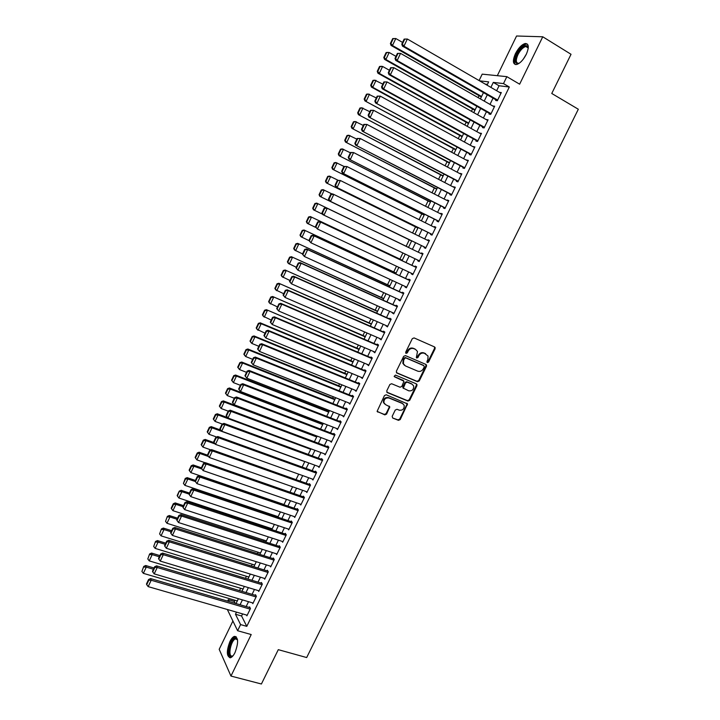 <?xml version="1.0" encoding="UTF-8"?>
<svg xmlns="http://www.w3.org/2000/svg" width="720" height="720" viewBox="0 0 720 720"><rect width="100%" height="100%" fill="white"/><g stroke="black" fill="none" stroke-linecap="round" stroke-linejoin="round"><path stroke-width="1.08" d="M427.338 362.583L428.562 362.043L435.132 348.723L434.619 346.968L414.081 337.914L412.299 338.67L405.702 352.152L406.08 353.394L407.322 352.854L408.168 351.117C409.599 348.75 411.489 347.94 413.838 348.66L415.566 349.416L417.492 351.486L416.34 357.552L416.763 358.011L417.996 357.471L418.842 355.743C420.264 353.394 422.145 352.584 424.476 353.304L428.067 356.049L427.833 359.64L426.978 361.359L427.338 362.583M426.969 362.232L427.995 361.647L434.556 348.336L434.448 346.896M405.702 353.052L407.619 350.721L408.168 351.117M416.385 357.669L418.284 355.347L418.842 355.743M235.017 652.563C238.626 642.744 238.428 637.344 234.423 636.363C232.866 636.903 231.372 638.631 229.914 641.547C226.305 651.285 226.512 656.676 230.535 657.72C232.074 657.189 233.568 655.47 235.017 652.563M526.266 54.369C529.263 47.241 528.912 43.623 525.204 43.506C521.694 44.568 518.427 47.97 515.412 53.703C512.415 60.795 512.775 64.404 516.492 64.539C519.966 63.495 523.224 60.102 526.266 54.369M392.175 416.331L392.706 418.032L398.484 420.336L400.23 419.562L407.52 403.911L386.226 394.785L384.453 395.559L377.109 411.336L384.831 414.882L386.595 414.099L389.781 406.791L385.65 404.685L383.922 402.786C383.814 399.222 385.488 397.62 388.926 397.989L402.543 403.551L404.199 405.342C404.37 408.915 402.723 410.526 399.276 410.193L397.017 409.284L395.253 410.058L392.175 416.331M242.604 613.899L241.587 615.996L246.789 626.355L240.588 624.591L237.609 630.729L227.331 609.489M479.097 80.559L482.202 74.142L506.853 76.662L519.633 84.186L542.754 36.783L571.032 54.288L551.763 93.474L578.322 109.242L306.675 657.549L278.289 649.665L261.405 684L230.958 676.062L251.208 634.545L237.609 630.729M506.853 76.662L503.487 83.592L493.29 82.413L490.887 87.381M246.789 626.355L509.319 87.003L503.487 83.592M417.501 381.717L419.256 380.943L426.519 366.21L425.997 364.473L405.414 355.599L403.641 356.364L396.342 371.277L396.882 373.023L417.501 381.717L416.952 381.294L418.698 380.52L425.952 365.805L425.871 364.419M416.952 385.623L409.725 400.293L407.97 401.067L387.297 392.589L386.757 390.852L389.862 384.507L391.635 383.733L400.059 387.225L401.823 386.451L403.974 381.195L394.587 376.848L394.146 376.362L395.451 375.084L416.43 383.895L416.952 385.623L416.394 385.191L409.176 399.852L409.725 400.293M232.911 621.018L219.186 649.323L230.958 676.062M542.754 36.783L516.564 36L497.322 75.69M495.981 99.81L495.657 100.494L497.34 100.737L501.318 92.547L499.581 92.421M489.384 113.391L489.051 114.066L490.716 114.354L494.685 106.191L492.939 106.065M482.805 126.927L482.472 127.602L484.11 127.935L488.07 119.79L486.333 119.682M476.244 140.427L475.92 141.102L477.531 141.471L481.482 133.353L479.736 133.245M469.701 153.891L469.377 154.566L470.97 154.971L474.903 146.88L473.157 146.781M463.176 167.31L462.852 167.985L464.427 168.435L468.351 160.362L466.605 160.272M456.678 180.693L456.354 181.359L457.902 181.854L461.817 173.808L460.062 173.718M450.189 194.04L449.865 194.706L451.395 195.228L455.301 187.209L453.546 187.137M443.727 207.342L443.403 208.008L444.906 208.575L448.803 200.574L447.282 200.025L447.048 200.511M437.283 220.608L436.959 221.265L438.444 221.877L442.323 213.894L440.82 213.318L440.568 213.84M430.848 233.829L430.533 234.495L431.991 235.134L435.861 227.187L434.385 226.566L434.106 227.133M424.44 247.023L424.125 247.68L425.565 248.364L429.417 240.435L427.968 239.769L427.662 240.39M418.032 260.199L417.735 260.829L419.157 261.549L423 253.638L421.56 252.945L421.245 253.602M411.642 273.366L411.363 273.933L412.758 274.698L416.592 266.814L415.179 266.076L414.864 266.733M405.261 286.488L405.009 287.01L406.386 287.811L410.211 279.945L408.816 279.171L408.501 279.828M398.907 299.565L398.673 300.042L400.032 300.879L403.839 293.04L402.471 292.23L402.156 292.878M392.562 312.615L393.696 313.911L397.494 306.099L396.144 305.244L395.829 305.901M386.244 325.62L387.378 326.916L391.167 319.122L389.835 318.231L389.52 318.879M379.935 338.598L381.078 339.867L384.849 332.1L383.544 331.173L383.229 331.821M373.653 351.531L374.796 352.791L378.558 345.042L377.271 344.079L376.956 344.727M367.389 364.428L368.532 365.679L372.285 357.948L371.016 356.949L370.701 357.597M361.134 377.289L362.277 378.531L366.03 370.827L364.779 369.792L364.464 370.431M354.906 390.105L356.049 391.338L359.784 383.652L358.56 382.581L358.245 383.22M348.687 402.894L349.839 404.118L353.565 396.45L352.359 395.343L352.053 395.982M342.495 415.647L343.647 416.853L347.364 409.212L346.176 408.069L345.87 408.708M336.321 428.355L337.473 429.552L341.172 421.938L340.011 420.759L339.696 421.389M330.255 441.072L331.317 442.224L335.007 434.628L333.855 433.413L333.549 434.043M324.198 453.744L325.17 454.851L328.86 447.273L327.726 446.031L327.42 446.661M318.15 466.38L319.05 467.442L322.722 459.891L321.615 458.604L321.309 459.234M312.111 478.971L312.948 480.006L316.611 472.473L315.513 471.15L315.216 471.78M306.081 491.526L306.855 492.525L310.509 485.019L309.438 483.66L309.132 484.29M300.06 504.036L300.789 505.017L304.425 497.529L303.372 496.134L303.075 496.764M294.057 516.51L294.732 517.464L298.359 510.003L297.333 508.581L297.027 509.202M288.063 528.957L288.693 529.884L292.311 522.441L291.303 520.983L290.997 521.604M282.078 541.359L282.672 542.268L286.281 534.843L285.291 533.349L284.994 533.97M276.111 553.725L276.669 554.616L280.269 547.209L279.297 545.688L279 546.3M270.162 566.055L270.684 566.928L274.275 559.539L273.321 557.982L273.015 558.603M264.222 578.349L264.717 579.204L268.299 571.842L267.354 570.249L267.057 570.861M258.3 590.607L258.759 591.453L262.332 584.109L261.414 582.48L261.117 583.092M252.387 602.829L252.828 603.657L256.383 596.34L255.483 594.684L255.186 595.287M509.319 87.003L499.05 85.761L496.647 90.72M493.047 98.127L490.005 104.391M486.441 111.726L483.39 118.026M479.862 125.289L476.784 131.616M473.292 138.807L470.205 145.17M466.749 152.289L463.644 158.679M460.224 165.735L457.101 172.152M453.708 179.136L450.576 185.589M447.219 192.501L444.078 198.981M440.757 205.83L437.589 212.337M434.304 219.114L431.127 225.648M427.869 232.362L424.683 238.932M421.452 245.565L418.257 252.162M415.044 258.768L411.867 265.311M408.645 271.953L405.504 278.424M402.264 285.093L399.15 291.501M395.901 298.197L392.823 304.533M389.556 311.265L386.505 317.538M383.229 324.297L380.214 330.498M376.92 337.284L373.941 343.431M370.629 350.235L367.677 356.319M364.356 363.159L361.44 369.171M358.101 376.038L355.212 381.978M351.864 388.872L349.011 394.758M345.645 401.679L342.819 407.502M339.453 414.45L336.654 420.21M333.27 427.185L330.498 432.882M327.105 439.875L324.369 445.509M320.958 452.538L318.249 458.109M314.82 465.165L312.147 470.673M308.709 477.747L306.063 483.201M302.616 490.302L299.997 495.693M296.541 502.821L293.949 508.149M290.475 515.304L287.919 520.569M284.436 527.751L281.907 532.953M278.406 540.162L275.913 545.301M272.394 552.537L269.928 557.622M266.409 564.876L263.961 569.907M260.433 577.188L258.021 582.147M254.466 589.455L252.09 594.369M248.526 601.695L246.168 606.546M246.492 615.024L246.906 615.834L250.461 608.535L249.57 606.843L249.282 607.455M479.007 95.688L478.089 97.596M472.581 108.981L471.447 111.312M466.164 122.229L464.823 124.992M459.774 135.441L458.226 138.636M453.393 148.617L451.647 152.235M447.039 161.757L445.086 165.798M440.694 174.852L438.543 179.316M434.376 187.92L432.018 192.789M428.076 200.943L425.511 206.235M421.785 213.93L419.031 219.636M415.521 226.881L412.56 232.992M409.266 239.796L406.152 246.24M402.894 252.963L399.924 259.101M396.477 266.229L393.723 271.926M390.078 279.45L387.531 284.715M383.697 292.635L381.366 297.459M377.334 305.784L375.21 310.176M370.989 318.897L369.072 322.857M364.662 331.965L362.952 335.502M358.353 345.006L356.85 348.111M352.071 358.002L350.766 360.684M345.798 370.962L344.7 373.221M339.543 383.877L338.652 385.722M333.306 396.765L332.613 398.196M327.087 409.608L326.601 410.625M320.895 422.424L320.598 423.027M275.67 515.871L275.427 516.366M269.793 528.021L269.397 528.831M263.925 540.135L263.385 541.26M258.075 552.222L257.391 553.644M252.243 564.273L251.406 566.001M246.429 576.288L245.448 578.322M240.633 588.276L239.499 590.607M234.846 600.228L234.261 601.425L235.224 603.342M487.458 84.375L485.217 84.105M227.601 601.11L228.294 599.679L229.23 601.587M234.261 601.425L228.294 599.679M236.493 612.135L235.476 614.241L240.588 624.591M487.287 94.815L484.236 101.097M480.672 108.459L477.603 114.777M474.075 122.067L470.997 128.412M467.496 135.63L464.409 142.002M460.944 149.148L457.83 155.565M454.401 162.639L451.287 169.074M447.885 176.076L444.753 182.547M441.387 189.486L438.237 195.984M434.907 202.851L431.739 209.385M428.445 216.18L425.268 222.741M422.01 229.464L418.815 236.052M415.584 242.712L412.38 249.327M409.167 255.96L405.981 262.521M402.75 269.181L399.609 275.67M396.36 282.366L393.246 288.783M389.988 295.506L386.91 301.869M383.634 308.61L380.592 314.901M377.307 321.678L374.283 327.906M370.989 334.71L368.001 340.875M364.689 347.706L361.728 353.799M358.407 360.657L355.482 366.687M352.143 373.572L349.254 379.539M345.897 386.46L343.035 392.355M339.678 399.303L336.843 405.135M333.468 412.11L330.669 417.879M327.276 424.881L324.504 430.587M321.102 437.607L318.366 443.259M314.946 450.306L312.237 455.895M308.808 462.969L306.126 468.495M302.688 475.596L300.042 481.059M296.586 488.187L293.967 493.587M290.502 500.733L287.91 506.079M284.427 513.252L281.871 518.535M278.379 525.735L275.85 530.955M272.349 538.182L269.847 543.348M266.328 550.593L263.853 555.696M260.325 562.977L257.886 568.017M254.349 575.316L251.928 580.293M248.382 587.619L245.997 592.542M242.433 599.895L240.075 604.755M487.071 85.176L488.664 81.882L479.565 80.829M236.034 603.576L238.392 598.707M241.956 591.336L244.35 586.404M247.896 579.069L250.317 574.074M253.863 566.766L256.302 561.708M259.839 554.418L262.314 549.315M265.824 542.043L268.335 536.877M271.836 529.632L274.374 524.403M277.866 517.185L280.431 511.902M283.905 504.711L286.497 499.356M289.971 492.192L292.59 486.783M296.046 479.637L298.701 474.165M302.148 467.055L304.821 461.52M308.259 454.428L310.968 448.83M314.388 441.765L317.124 436.113M320.535 429.075L323.307 423.351M326.7 416.34L329.499 410.553M332.883 403.569L335.718 397.728M339.084 390.771L341.946 384.858M345.303 377.928L348.201 371.952M351.54 365.049L354.465 359.001M357.795 352.134L360.756 346.023M364.068 339.183L367.056 333.009M370.359 326.187L373.383 319.95M376.668 313.164L379.719 306.855M382.995 300.096L386.082 293.724M389.34 286.992L392.454 280.557M395.703 273.852L398.853 267.345M402.084 260.667L405.27 254.097M408.483 247.446L411.696 240.822M414.927 234.153L418.122 227.547M421.389 220.806L424.575 214.236M427.869 207.423L431.037 200.88M434.367 194.004L437.526 187.488M440.892 180.54L444.033 174.051M447.426 167.04L450.549 160.578M453.987 153.495L457.092 147.069M460.566 139.914L463.662 133.515M467.163 126.288L470.241 119.925M473.778 112.626L476.838 106.29M480.411 98.919L483.462 92.619M499.05 85.761L493.29 82.413M241.587 615.996L235.476 614.241M499.626 92.322L501.03 93.141M493.011 105.93L494.424 106.731M486.423 119.493L487.836 120.285M479.853 133.011L481.266 133.794M473.301 146.493L474.714 147.267M466.767 159.939L468.189 160.695M460.251 173.34L461.673 174.096M453.753 186.705L455.184 187.443M447.282 200.025L448.704 200.763M440.82 213.318L442.251 214.038M434.385 226.566L435.816 227.277M427.968 239.769L429.399 240.471M417.735 260.829L419.175 261.513M411.363 273.933L412.803 274.617M405.009 287.01L406.449 287.676M398.673 300.042L400.122 300.699M392.355 313.038L393.804 313.686M386.055 325.998L387.504 326.637M379.782 338.922L381.231 339.552M373.518 351.81L374.967 352.431M367.272 364.662L368.73 365.265M361.044 377.469L362.502 378.072M354.834 390.249L356.292 390.834M348.642 402.984L350.109 403.569M342.468 415.692L343.935 416.259M418.284 355.347C419.706 352.998 421.578 352.188 423.909 352.908L425.61 353.646M407.619 350.721C409.05 348.363 410.931 347.544 413.28 348.273L415.008 349.029M396.396 372.636L416.952 381.294M424.251 366.903L423.891 365.688L405.819 357.912L404.577 358.452L403.677 360.288L403.407 363.744L405.387 365.904L417.753 371.169C420.075 371.871 421.947 371.052 423.36 368.721L424.251 366.903M404.397 365.265L402.858 363.339L403.137 359.883L404.028 358.056L405.27 357.516L423.324 365.283M386.784 392.148L407.43 400.626L409.176 399.852M403.263 380.457L394.2 376.488M408.735 390.825C412.227 391.167 413.865 389.529 413.649 385.902L412.02 384.156L407.25 382.158L405.486 382.932L403.344 388.17L408.735 390.825M403.425 388.413L402.894 386.685L404.946 382.5L406.701 381.735L411.471 383.724M416.394 385.191L416.358 383.868M403.02 403.794L402.543 403.551M384.57 403.938L383.409 402.336C383.301 398.772 384.966 397.179 388.404 397.548L402.003 403.101M377.217 411.579L384.309 414.423L386.073 413.64L389.16 407.358L389.142 406.098M392.706 418.032L397.953 419.868L399.699 419.094L406.89 404.496L406.872 403.227M392.697 38.601L390.384 43.497L390.942 43.524L393.255 38.619L392.697 38.601L395.784 38.52L402.579 42.435M481.59 96.48L392.481 45.522L391.086 45.441L481.338 97.02M393.255 38.619L395.784 38.52L392.481 45.522L390.942 43.524M390.384 43.497L391.086 45.441M497.664 100.062L403.938 46.197L402.471 46.116L497.394 100.62M404.154 39.105L407.34 39.024L403.938 46.197L402.363 44.154L404.739 39.123L404.154 39.105L401.778 44.118L402.363 44.154M500.985 93.231L407.34 39.024L404.739 39.123M402.471 46.116L401.778 44.118M519.354 63.171C514.935 64.458 514.161 61.497 517.023 54.288C521.028 47.286 524.529 44.55 527.517 46.08L528.201 48.465M528.201 48.321L527.652 47.061L525.789 46.494C522.972 47.34 520.353 50.058 517.932 54.648C515.529 60.327 515.826 63.225 518.805 63.333L519.219 63.234M527.535 44.217L526.077 44.127C522.585 45.18 519.336 48.555 516.339 54.252C514.062 59.247 513.729 62.676 515.322 64.539M233.001 655.812L231.138 656.622C226.107 656.775 230.85 637.443 235.674 637.974L237.519 639.774M237.528 639.819L235.584 638.91C231.102 639.81 227.547 656.28 231.912 656.091L233.028 655.776M236.079 636.606L235.368 636.696C230.283 637.695 225.657 656.046 230.085 657.81M386.109 52.569L383.805 57.447L384.354 57.492L386.658 52.614L386.109 52.569L387.801 52.407L389.178 52.506L395.982 56.376M475.146 109.8L385.884 59.49L384.516 59.364L474.903 110.286M386.658 52.614L389.178 52.506L385.884 59.49L384.354 57.492M383.805 57.447L384.516 59.364M379.539 66.492L377.244 71.361L377.784 71.424L380.079 66.555L379.539 66.492L381.24 66.312L382.599 66.456L389.412 70.272M468.711 123.084L379.314 73.422L377.964 73.251L468.495 123.525M380.079 66.555L382.599 66.456L379.314 73.422L377.784 71.424M377.244 71.361L377.964 73.251M372.987 80.379L370.701 85.23L371.232 85.311L373.518 80.46L372.987 80.379L374.697 80.172L382.851 84.132M462.294 136.332L372.762 87.3L371.43 87.093L462.105 136.719M373.518 80.46L376.038 80.37L372.762 87.3L371.232 85.311M370.701 85.23L371.43 87.093M366.462 94.221L364.176 99.063L364.698 99.162L366.984 94.32L366.462 94.221L368.172 93.996L376.317 97.947M455.904 149.535L364.923 100.899L455.733 149.877M366.984 94.32L369.486 94.23L366.228 101.151L364.698 99.162M364.176 99.063L364.923 100.899M491.049 113.679L397.161 60.525L395.721 60.39L490.797 114.192M397.377 53.424L400.545 53.37L397.161 60.525L395.586 58.473L397.953 53.469L397.377 53.424L395.01 58.428L395.586 58.473M494.352 106.875L400.545 53.37L397.953 53.469M395.721 60.39L395.01 58.428M484.443 127.26L390.402 74.799L388.989 74.628L484.218 127.719M390.627 67.707L393.777 67.671L390.402 74.799L388.827 72.756L391.194 67.761L390.627 67.707L388.269 72.693L388.827 72.756M487.746 120.474L393.777 67.671L391.194 67.761M388.989 74.628L388.269 72.693M477.864 140.796L383.661 89.037L382.275 88.812L477.657 141.21M383.895 81.936L387.027 81.927L383.661 89.037L382.095 86.994L384.453 82.017L383.895 81.936L381.537 86.913L382.095 86.994M481.149 134.037L387.027 81.927L384.453 82.017M382.275 88.812L381.537 86.913M471.294 154.296L375.579 102.96L471.123 154.656M377.181 96.129L380.304 96.138L376.947 103.23L375.381 101.187L377.73 96.228L377.181 96.129L374.832 101.088L375.381 101.187M474.579 147.555L380.304 96.138L377.73 96.228M375.579 102.96L374.832 101.088M359.946 108.027L357.678 112.851L358.182 112.968L360.459 108.135L359.946 108.027L361.674 107.784L369.81 111.717M449.523 162.702L358.425 114.66L449.379 162.999M360.459 108.135L362.961 108.054L359.712 114.948L358.182 112.968M357.678 112.851L358.425 114.66M464.751 167.76L368.91 117.063L464.598 168.066M370.494 110.277L373.599 110.304L370.251 117.378L368.694 115.335L371.034 110.394L370.494 110.277L368.154 115.218L368.694 115.335M468.018 161.037L373.599 110.304L371.034 110.394M368.91 117.063L368.154 115.218M353.457 121.788L351.189 126.594L351.693 126.729L353.961 121.914L353.457 121.788L355.185 121.518L363.312 125.451M443.169 175.833L351.954 128.376L443.043 176.085M353.961 121.914L356.463 121.833L353.214 128.709L351.693 126.729M351.189 126.594L351.954 128.376M458.226 181.179L362.25 131.13L458.1 181.44M363.816 124.38L366.912 124.434L363.582 131.481L362.016 129.447L364.347 124.515L363.816 124.38L361.485 129.303L362.016 129.447M461.484 174.474L366.912 124.434L364.347 124.515M362.25 131.13L361.485 129.303M346.986 135.513L344.727 140.301L345.222 140.454L347.481 135.657L346.986 135.513L348.723 135.225L356.832 139.149M436.824 188.928L345.501 142.056L436.725 189.135M347.481 135.657L349.974 135.576L346.734 142.434L345.222 140.454M344.727 140.301L345.501 142.056M451.719 194.562L355.626 145.143L451.62 194.778M357.165 138.438L360.252 138.519L356.922 145.539L355.365 143.505L357.696 138.591L357.165 138.438L354.843 143.352L355.365 143.505M454.968 187.875L360.252 138.519L357.696 138.591M355.626 145.143L354.843 143.352M340.533 149.193L338.283 153.963L338.769 154.134L341.019 149.346L340.533 149.193L342.279 148.878L350.379 152.802M430.506 201.987L339.066 155.691L430.425 202.14M341.019 149.346L343.503 149.283L340.281 156.114L338.769 154.134M338.283 153.963L339.066 155.691M445.23 207.909L349.011 159.12L445.158 208.071M350.541 152.46L353.601 152.559L350.289 159.561L348.732 157.527L351.054 152.631L350.541 152.46L348.228 157.356L348.732 157.527M448.479 201.24L353.601 152.559L351.054 152.631M349.011 159.12L348.228 157.356M334.098 162.828L331.857 167.589L332.334 167.778L334.584 163.008L334.098 162.828L335.853 162.495L343.971 166.428M424.197 215.001L332.649 169.29L424.143 215.109M334.584 163.008L337.059 162.936L333.846 169.749L332.334 167.778M331.857 167.589L332.649 169.29M327.69 176.427L325.449 181.179L325.917 181.377L328.158 176.616L327.69 176.427L329.445 176.076L338.022 180.234M417.915 227.988L326.25 182.853L417.879 228.051M328.158 176.616L330.633 176.553L327.429 183.348L325.917 181.377M325.449 181.179L326.25 182.853M321.291 189.981L319.059 194.724L319.518 194.931L321.75 190.197L321.291 189.981L323.055 189.612L332.073 193.977M411.642 240.93L319.869 196.371L411.633 240.948M321.75 190.197L324.225 190.134L321.021 196.911L319.518 194.931M319.059 194.724L319.869 196.371M408.519 247.383L316.692 203.112L408.519 247.392M322.578 214.218L313.515 209.844L312.687 208.224L313.137 208.458L315.369 203.724L314.919 203.499L312.687 208.224M315.369 203.724L317.835 203.67L314.649 210.429L313.137 208.458M314.919 203.499L316.692 203.112M402.3 260.226L310.338 216.567L402.273 260.28M315.774 227.43L307.17 223.29L306.333 221.688L306.783 221.94L309.006 217.224L308.556 216.981L306.333 221.688M309.006 217.224L311.463 217.17L308.286 223.911L306.783 221.94M308.556 216.981L310.338 216.567M396.099 273.033L304.011 229.986L396.054 273.132M308.97 240.606L300.852 236.682L300.006 235.116L300.438 235.377L302.661 230.679L302.22 230.418L300.006 235.116M302.661 230.679L305.109 230.634L301.941 237.348L300.438 235.377M302.22 230.418L304.011 229.986M389.916 285.804L297.693 243.369L389.844 285.948M302.562 253.917L294.543 250.047L293.688 248.499L294.12 248.778L296.325 244.089L295.902 243.819L293.688 248.499M296.325 244.089L298.773 244.053L295.614 250.74L294.12 248.778M295.902 243.819L297.693 243.369M383.742 298.539L291.402 256.707L383.652 298.728M296.262 267.228L288.261 263.367L287.397 261.846L287.82 262.143L290.016 257.463L289.602 257.175L287.397 261.846M290.016 257.463L292.464 257.427L289.314 264.105L287.82 262.143M289.602 257.175L291.402 256.707M377.595 311.238L285.129 270.009L377.487 311.472M289.98 280.503L281.997 276.642L281.124 275.148L281.529 275.463L283.725 270.801L283.311 270.495L281.124 275.148M283.725 270.801L286.164 270.765L283.023 277.425L281.529 275.463M283.311 270.495L285.129 270.009M371.466 323.91L278.865 283.275L371.331 324.18M283.725 293.742L275.742 289.89L274.86 288.423L275.265 288.747L277.452 284.103L277.047 283.779L274.86 288.423M277.452 284.103L279.882 284.067L276.75 290.709L275.265 288.747M277.047 283.779L278.865 283.275M365.346 336.537L272.628 296.496L365.193 336.861M277.479 306.936L269.514 303.093L268.623 301.644L269.019 301.986L271.206 297.36L270.801 297.027L268.623 301.644M271.206 297.36L273.627 297.333L270.504 303.948L269.019 301.986M270.801 297.027L272.628 296.496M359.253 349.128L266.409 309.681L359.073 349.497M271.26 320.094L263.304 316.26L262.404 314.838L262.791 315.198L264.969 310.581L264.573 310.23L262.404 314.838M264.969 310.581L267.381 310.554L264.267 317.151L262.791 315.198M264.573 310.23L266.409 309.681M438.768 221.211L342.423 173.052L438.714 221.319M343.926 166.437L346.977 166.554L343.674 173.538L342.126 171.504L344.439 166.617L343.926 166.437L341.622 171.315L342.126 171.504M441.999 214.56L346.977 166.554L344.439 166.617M342.423 173.052L341.622 171.315M432.315 234.477L335.844 186.948L432.288 234.54M337.338 180.369L340.371 180.504L337.077 187.47L335.529 185.445L337.833 180.567L337.338 180.369L335.043 185.238L335.529 185.445M435.537 227.844L340.371 180.504L337.833 180.567M335.844 186.948L335.043 185.238M425.889 247.698L329.292 200.79L425.88 247.716M330.768 194.256L332.568 193.869L333.792 194.418L330.507 201.357L328.959 199.332L331.254 194.481L330.768 194.256L328.473 199.107L328.959 199.332M429.102 241.092L333.792 194.418L331.254 194.481M329.292 200.79L328.473 199.107M419.472 260.892L322.767 214.596L321.93 212.949L322.407 213.183L324.702 208.341L324.225 208.107L321.93 212.949M324.702 208.341L327.222 208.287L422.676 254.304L326.025 207.702L327.222 208.287L323.955 215.208L322.407 213.183M326.025 207.702L324.225 208.107M413.082 274.041L317.421 229.014L315.414 226.737L315.873 226.998L318.159 222.165L317.691 221.913L315.414 226.737M416.304 267.417L319.5 221.49L320.679 222.12L317.421 229.014L315.873 226.998M416.277 267.471L320.679 222.12L318.159 222.165M319.5 221.49L317.691 221.913M406.71 287.154L310.905 242.784L308.907 240.489L309.366 240.768L311.643 235.953L311.184 235.683L308.907 240.489M409.941 280.494L313.002 235.233L314.154 235.908L310.905 242.784L309.366 240.768M409.887 280.602L314.154 235.908L311.643 235.953M313.002 235.233L311.184 235.683M400.347 300.231L304.407 256.509L302.427 254.196L302.877 254.493L305.145 249.687L304.695 249.408L302.427 254.196M403.596 293.544L306.522 248.931L307.656 249.651L304.407 256.509L302.877 254.493M403.524 293.697L307.656 249.651L305.145 249.687M306.522 248.931L304.695 249.408M394.011 313.263L297.936 270.189L295.965 267.867L296.397 268.173L298.665 263.385L298.224 263.088L295.965 267.867M397.278 306.549L300.06 262.593L301.167 263.349L297.936 270.189L296.397 268.173M397.179 306.747L301.167 263.349L298.665 263.385M300.06 262.593L298.224 263.088M387.693 326.259L291.474 283.833L289.521 281.493L289.944 281.817L292.203 277.047L291.771 276.723L289.521 281.493M390.969 319.518L293.616 276.219L294.705 277.011L291.474 283.833L289.944 281.817M390.852 319.77L294.705 277.011L292.203 277.047M293.616 276.219L291.771 276.723M381.393 339.228L285.039 297.432L283.095 295.074L283.518 295.416L285.759 290.664L285.336 290.331L283.095 295.074M384.678 332.46L287.19 289.8L288.252 290.637L285.039 297.432L283.518 295.416M384.534 332.748L288.252 290.637L285.759 290.664M287.19 289.8L285.336 290.331M375.102 352.152L278.622 310.986L276.687 308.619L277.101 308.979L279.342 304.236L278.928 303.885L276.687 308.619M378.414 345.348L280.782 303.336L281.826 304.209L278.622 310.986L277.101 308.979M378.243 345.69L281.826 304.209L279.342 304.236M280.782 303.336L278.928 303.885M368.838 365.031L272.223 324.504L270.297 322.128L270.702 322.497L272.943 317.772L272.529 317.403L270.297 322.128M372.159 358.209L274.392 316.836L275.418 317.754L272.223 324.504L270.702 322.497M371.97 358.596L275.418 317.754L272.943 317.772M274.392 316.836L272.529 317.403M353.169 361.683L260.208 322.821L261.162 323.739L352.971 362.097M265.059 333.216L257.112 329.382L256.194 327.987L256.572 328.365L258.75 323.757L258.363 323.388L256.194 327.987M258.75 323.757L261.162 323.739L258.057 330.318L256.572 328.365M258.363 323.388L260.208 322.821M347.103 374.211L254.016 335.934L254.961 336.888L346.887 374.661M258.867 346.302L251.865 343.44L250.938 342.477L250.011 341.1L250.38 341.487L252.549 336.897L252.18 336.519L250.011 341.1M252.549 336.897L254.961 336.888L251.865 343.44L250.38 341.487M252.18 336.519L254.016 335.934M341.055 386.694L247.851 349.002L248.769 349.992L340.812 387.198M252.702 359.343L245.682 356.535L244.773 355.527L243.846 354.177L244.206 354.582L246.366 350.001L246.006 349.605L243.846 354.177M246.366 350.001L248.769 349.992L245.682 356.535L244.206 354.582M246.006 349.605L247.851 349.002M335.025 399.15L241.704 362.034L242.604 363.06L334.764 399.69M246.546 372.348L239.526 369.585L237.699 367.218L238.05 367.632L240.201 363.069L239.85 362.655L237.699 367.218M240.201 363.069L242.604 363.06L239.526 369.585L238.05 367.632M239.85 362.655L241.704 362.034M362.592 377.883L265.842 337.986L263.934 335.592L264.33 335.979L266.562 331.272L266.157 330.885L263.934 335.592M365.922 371.034L268.029 330.291L269.037 331.254L265.842 337.986L264.33 335.979M365.715 371.466L269.037 331.254L266.562 331.272M268.029 330.291L266.157 330.885M356.364 390.699L259.488 351.423L257.58 349.011L257.967 349.425L260.19 344.718L259.803 344.322L257.58 349.011M359.712 383.823L261.684 343.71L262.665 344.709L259.488 351.423L257.967 349.425M359.478 384.3L262.665 344.709L260.19 344.718M261.684 343.71L259.803 344.322M350.154 403.479L253.143 364.824L251.253 362.403L251.631 362.817L253.845 358.137L253.467 357.723L251.253 362.403M353.511 396.567L255.348 357.084L256.311 358.128L253.143 364.824L251.631 362.817M353.259 397.089L256.311 358.128L253.845 358.137M255.348 357.084L253.467 357.723M343.962 416.214L246.825 378.18L244.944 375.741L245.313 376.182L247.527 371.511L247.149 371.079L244.944 375.741M347.328 409.284L249.039 370.422L249.984 371.502L246.825 378.18L245.313 376.182M347.049 409.851L249.984 371.502L247.527 371.511M249.039 370.422L247.149 371.079M329.013 411.57L235.575 375.03L236.448 376.092L328.734 412.155M240.417 385.317L233.379 382.599L231.561 380.214L231.912 380.646L234.054 376.101L233.712 375.669L231.561 380.214M234.054 376.101L236.448 376.092L233.379 382.599L231.912 380.646M233.712 375.669L235.575 375.03M337.779 428.922L240.525 391.5L238.653 389.052L239.013 389.502L241.218 384.84L240.849 384.399L238.653 389.052M341.163 421.965L242.748 383.724L243.666 384.84L240.525 391.5L239.013 389.502M340.866 422.577L243.666 384.84L241.218 384.84M242.748 383.724L240.849 384.399M323.019 423.954L229.455 387.981L230.319 389.088L322.713 424.575M234.297 398.25L227.259 395.568L225.45 393.174L225.792 393.624L227.934 389.088L227.592 388.647L225.45 393.174M227.934 389.088L230.319 389.088L227.259 395.568L225.792 393.624M227.592 388.647L229.455 387.981M331.623 441.585L234.234 404.775L232.38 402.309L232.731 402.777L234.927 398.142L234.567 397.674L232.38 402.309M334.971 434.583L236.475 396.981L237.375 398.142L234.234 404.775L232.731 402.777M334.701 435.258L237.375 398.142L234.927 398.142M236.475 396.981L234.567 397.674M317.034 436.302L223.362 400.905L224.199 402.039L316.71 436.968M228.204 411.147L221.148 408.51L219.69 406.566L221.823 402.039L221.49 401.58L219.357 406.098L219.69 406.566M221.823 402.039L224.199 402.039L221.148 408.51M221.49 401.58L223.362 400.905M325.485 454.221L227.97 418.014L231.102 411.399L230.22 410.202L228.312 410.913L226.125 415.539L226.467 416.025L228.663 411.39L228.312 410.913M328.743 447.156L230.22 410.202M328.554 447.912L231.102 411.399L228.663 411.39M226.467 416.025L227.97 418.014M227.7 417.654L217.287 413.784L218.106 414.963L310.725 449.325M222.246 424.044L215.064 421.407L213.597 419.463L215.73 414.954L215.406 414.486L213.273 418.986L213.597 419.463M215.73 414.954L218.106 414.963L215.064 421.407M215.406 414.486L217.287 413.784M319.356 466.812L221.724 431.217L224.847 424.62L223.983 423.387L222.066 424.116L219.888 428.724L220.221 429.228L222.408 424.611L222.066 424.116M322.551 459.693L223.983 423.387M322.416 460.521L224.847 424.62L222.408 424.611M220.221 429.228L221.724 431.217M220.941 430.182L211.221 426.627L212.022 427.842L304.758 461.655M216.549 437.004L208.989 434.268L207.531 432.333L209.655 427.833L209.331 427.347L207.216 431.838L207.531 432.333M209.655 427.833L212.022 427.842L208.989 434.268M209.331 427.347L211.221 426.627M313.254 479.376L215.496 444.375L218.61 437.796L217.764 436.527L215.838 437.274L213.669 441.873L214.002 442.386L216.18 437.787L215.838 437.274M316.386 472.203L217.764 436.527M316.305 473.103L218.61 437.796L216.18 437.787M214.002 442.386L215.496 444.375M214.218 442.683L205.182 439.443L205.965 440.685L215.217 443.997M210.87 449.91L202.941 447.093L201.483 445.158L203.598 440.676L203.283 440.172L201.177 444.654L201.483 445.158M203.598 440.676L205.965 440.685L202.941 447.093M203.283 440.172L205.182 439.443M307.161 491.904L209.286 457.497L212.391 450.936L211.572 449.631L209.637 450.396L207.468 454.986L207.792 455.508L209.961 450.918L209.637 450.396M310.239 484.686L211.572 449.631M310.203 485.64L212.391 450.936L209.961 450.918M207.792 455.508L209.286 457.497M207.585 455.184L199.152 452.214L199.917 453.492L208.557 456.534M205.191 462.771L196.902 459.882L195.444 457.947L197.559 453.474L197.253 452.961L195.147 457.425L195.444 457.947M197.559 453.474L199.917 453.492L196.902 459.882M197.253 452.961L199.152 452.214M301.086 504.387L203.094 470.583L206.19 464.04L205.389 462.699L203.445 463.482L201.285 468.054L201.6 468.594L203.769 464.022L203.445 463.482M304.128 497.124L205.389 462.699M304.119 498.15L206.19 464.04L203.769 464.022M201.6 468.594L203.094 470.583M201.402 467.802L193.149 464.94L193.887 466.263L201.942 469.044M284.004 504.513L190.881 472.635L189.432 470.7L191.538 466.245L191.241 465.714L189.135 470.169L189.432 470.7M191.538 466.245L193.887 466.263L190.881 472.635M191.241 465.714L193.149 464.94M295.038 516.843L196.92 483.624L200.007 477.108L199.224 475.722L197.28 476.523L195.12 481.086L195.435 481.644L197.586 477.081L197.28 476.523M298.026 509.544L199.224 475.722M298.062 510.624L200.007 477.108L197.586 477.081M195.435 481.644L196.92 483.624M195.426 480.447L187.155 477.639L187.884 478.998L195.372 481.536M278.109 516.69L184.878 485.352L183.429 483.417L185.526 478.971L185.238 478.431L183.429 483.417M185.526 478.971L187.884 478.998L184.878 485.352M185.238 478.431L187.155 477.639M288.999 529.263L190.764 496.629L193.842 490.131L193.077 488.709L191.124 489.537L188.982 494.082L189.279 494.649L191.43 490.104L191.124 489.537M291.96 521.919L193.077 488.709M292.014 523.062L193.842 490.131L191.43 490.104M189.279 494.649L190.764 496.629M189.459 493.065L181.179 490.302L181.89 491.697L188.991 494.055M272.232 528.822L178.902 498.033L177.453 496.098L179.262 491.112L177.174 495.54L177.453 496.098M179.541 491.661L181.89 491.697L178.902 498.033M179.262 491.112L181.179 490.302M282.978 541.647L184.626 509.598L187.695 503.118L186.948 501.66L184.995 502.506L182.853 507.033L183.141 507.627L185.292 503.091L184.995 502.506M285.903 534.267L186.948 501.66M285.984 535.464L187.695 503.118L185.292 503.091M183.141 507.627L184.626 509.598M183.51 505.638L175.221 502.929L175.914 504.351L183.024 506.682M266.373 540.927L172.926 510.669L171.486 508.743L173.574 504.324L173.295 503.748L171.216 508.167L171.486 508.743M173.574 504.324L175.914 504.351L172.926 510.669M173.295 503.748L175.221 502.929M276.975 553.995L178.506 522.531L181.566 516.069L180.846 514.575L178.875 515.43L176.742 519.948L177.03 520.551L179.163 516.033L178.875 515.43M279.873 546.588L180.846 514.575M279.972 547.83L181.566 516.069L179.163 516.033M177.03 520.551L178.506 522.531M177.579 518.184L169.281 515.52L169.956 516.978L177.066 519.264M260.523 552.996L166.977 523.278L165.537 521.352L167.355 516.357L165.537 521.352M167.616 516.942L169.956 516.978L166.977 523.278M167.355 516.357L169.281 515.52M270.981 566.316L172.404 535.419L175.455 528.984L174.753 527.445L172.782 528.327L170.649 532.827L170.928 533.448L173.061 528.939L172.782 528.327M273.861 558.864L174.753 527.445M273.978 560.16L175.455 528.984L173.061 528.939M170.928 533.448L172.404 535.419M171.666 530.685L163.359 528.075L164.007 529.569L171.135 531.81M254.691 565.038L161.046 535.851L159.606 533.925L161.424 528.93L159.606 533.925M161.676 529.524L164.007 529.569L161.046 535.851M161.424 528.93L163.359 528.075M265.014 578.592L166.32 548.28L169.362 541.854L168.678 540.288L166.698 541.179L164.574 545.67L164.844 546.309L166.968 541.809L166.698 541.179M267.867 571.113L168.678 540.288M267.993 572.454L169.362 541.854L166.968 541.809M164.844 546.309L166.32 548.28M165.762 543.159L157.455 540.585L158.085 542.115L165.213 544.32M248.886 577.044L155.133 548.379L153.693 546.462L155.511 541.467L153.693 546.462M155.763 542.079L158.085 542.115L155.133 548.379M155.511 541.467L157.455 540.585M259.056 590.841L160.254 561.096L163.287 554.688L162.621 553.086L160.641 554.004L158.526 558.477L158.787 559.125L160.902 554.643L160.641 554.004M261.891 583.335L162.621 553.086M262.035 584.721L163.287 554.688L160.902 554.643M158.787 559.125L160.254 561.096M159.885 555.597L151.56 553.068L152.181 554.634L159.318 556.794M243.081 589.014L149.229 560.88L147.798 558.963L149.616 553.959L147.798 558.963M149.859 554.589L152.181 554.634L149.229 560.88M149.616 553.959L151.56 553.068M253.125 603.045L154.206 573.876L157.23 567.486L156.582 565.848L154.593 566.784L152.487 571.248L152.739 571.905L154.854 567.441L154.593 566.784M255.942 595.512L156.582 565.848M256.086 596.952L157.23 567.486L154.854 567.441M152.739 571.905L154.206 573.876M154.017 567.999L145.692 565.515L146.286 567.117L153.432 569.241M237.303 600.948L143.352 573.345L141.912 571.428L143.739 566.424L141.912 571.428M143.973 567.063L146.286 567.117L143.352 573.345M143.739 566.424L145.692 565.515M247.203 615.231L148.176 586.62L151.191 580.248L150.561 578.574L148.572 579.528L146.466 583.974L146.709 584.649L148.815 580.194L148.572 579.528M250.002 607.662L150.561 578.574M250.164 609.138L151.191 580.248L148.815 580.194M146.709 584.649L148.176 586.62M427.995 361.647L428.562 362.043M406.764 352.458L407.322 352.854M417.438 357.075L417.996 357.471M423.909 352.908L424.476 353.304M413.28 348.273L413.838 348.66M434.556 348.336L435.132 348.723M396.423 372.672L396.882 373.023M425.952 365.805L426.519 366.21M418.698 380.52L419.256 380.943M405.27 357.516L405.819 357.912M404.028 358.056L404.577 358.452M403.137 359.883L403.677 360.288M407.43 400.626L407.97 401.067M386.784 392.157L387.297 392.589M402.813 380.097L403.353 380.52M406.701 381.735L407.25 382.158M404.946 382.5L405.486 382.932M402.894 386.685L403.434 387.117M388.404 397.548L388.926 397.989M389.16 407.358L389.682 407.808M386.073 413.64L386.595 414.099M384.309 414.423L384.831 414.882M377.253 411.597L377.766 412.056M406.89 404.496L407.43 404.946M399.699 419.094L400.23 419.562M397.953 419.868L398.484 420.336M523.341 59.121L526.482 53.91M234.423 636.363L235.503 636.66M434.619 347.193L435.195 347.58M426.024 364.698L426.591 365.103M402.858 363.339L403.407 363.744M402.804 387.738L403.344 388.17M416.484 384.12L417.033 384.543M383.409 402.336L383.922 402.786M389.25 406.341L389.781 406.791M406.98 403.461L407.52 403.911M527.652 47.061L527.517 46.08M528.183 47.952L525.789 46.494M236.889 639.081L236.52 638.244M237.195 639.351L235.584 638.91"/></g></svg>
